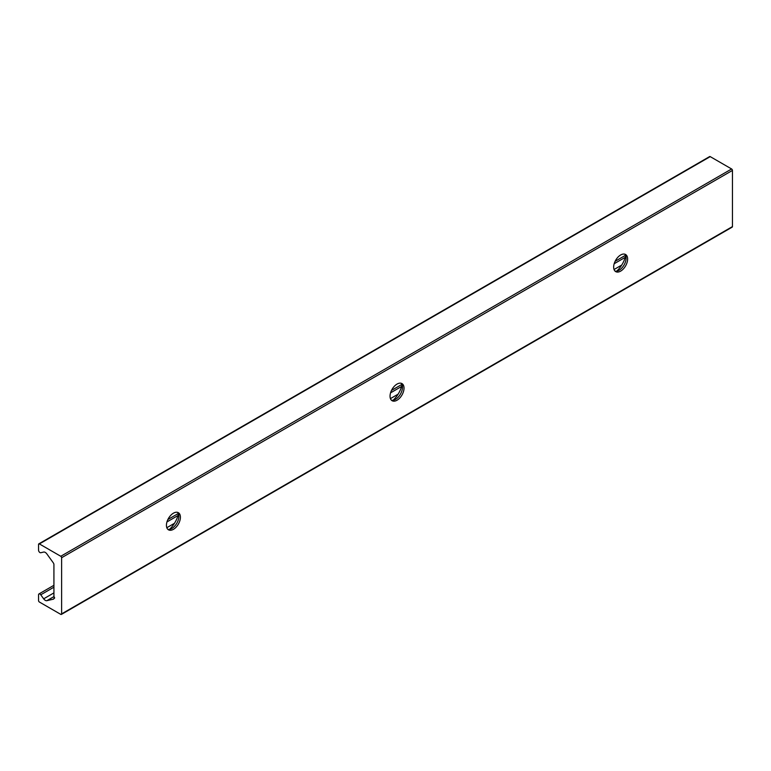 <?xml version="1.0" encoding="UTF-8"?>
<svg xmlns="http://www.w3.org/2000/svg" width="771" height="771" viewBox="0 0 771 771"><rect width="100%" height="100%" fill="white"/><g stroke="black" fill="none" stroke-linecap="round" stroke-linejoin="round"><path stroke-width="1.16" d="M177.532 512.358A9.878 5.705 -60 0 1 178.872 516.339A9.878 5.705 -60 0 1 175.046 525.735A9.878 5.705 -60 0 1 167.77 529.272M169.514 529.33A18.774 10.842 120 0 0 178.458 513.843M166.43 525.292A9.878 5.705 -60 0 1 170.738 515.346A9.878 5.705 -60 0 1 178.361 512.696A9.878 5.705 -60 0 1 178.361 524.116A9.878 5.705 -60 0 1 168.473 529.822A9.878 5.705 -60 0 1 166.43 525.292M401.142 383.254A9.878 5.705 -60 0 1 402.481 387.235A9.878 5.705 -60 0 1 398.665 396.631A9.878 5.705 -60 0 1 391.379 400.168M393.133 400.226A18.774 10.842 120 0 0 402.067 384.748M390.039 396.188A9.878 5.705 -60 0 1 394.357 386.242A9.878 5.705 -60 0 1 401.97 383.601A9.878 5.705 -60 0 1 401.97 395.012A9.878 5.705 -60 0 1 392.092 400.718A9.878 5.705 -60 0 1 390.039 396.188M616.742 271.122A18.774 10.842 120 0 0 625.686 255.644M53.922 596.706L53.922 564.545A1.976 1.137 -120 0 0 53.324 562.878L46.858 553.915A3.951 2.284 -120 0 0 43.658 552.065L40.747 552.74A1.976 1.137 60 0 1 39.302 552.007A1.976 1.137 60 0 1 38.55 550.147L38.55 544.413A1.185 0.684 60 0 1 38.791 543.873A1.185 0.684 60 0 1 39.388 543.931L60.774 556.277A1.185 0.684 60 0 1 61.613 557.732L61.613 613.889A1.185 0.684 60 0 1 61.362 614.429A1.185 0.684 60 0 1 60.774 614.371L39.388 602.026A1.185 0.684 60 0 1 38.55 600.58L38.55 594.846A1.976 1.137 60 0 1 38.955 593.94A1.976 1.137 60 0 1 40.747 594.798L43.658 598.826A3.951 2.284 -120 0 0 46.858 600.676L53.324 599.183A1.976 1.137 -120 0 0 53.517 599.106A1.976 1.137 -120 0 0 53.922 598.2L53.922 598.315A0.993 0.569 -120 0 0 53.922 596.706M624.751 254.16A9.878 5.705 -60 0 1 626.091 258.131A9.878 5.705 -60 0 1 622.274 267.527A9.878 5.705 -60 0 1 614.998 271.064M613.658 267.094A9.878 5.705 -60 0 1 617.966 257.148A9.878 5.705 -60 0 1 625.58 254.497A9.878 5.705 -60 0 1 625.589 265.908A9.878 5.705 -60 0 1 615.701 271.614A9.878 5.705 -60 0 1 613.658 267.094M61.362 614.429L732.209 227.127A1.185 0.684 -120 0 0 732.45 226.587L732.45 170.42A1.185 0.684 -120 0 0 731.612 168.974L710.226 156.629A1.185 0.684 -120 0 0 709.638 156.571L38.791 543.873M54.616 597.804L53.922 598.2M54.625 597.91L53.922 598.315M732.45 226.587L61.613 613.889M625.242 257.341L614.179 263.73M401.624 386.444L390.56 392.834M178.014 515.548L166.95 521.938M53.922 587.194L40.747 594.798M621.715 265.079L614.044 269.513M398.106 394.183L390.425 398.617M174.487 523.287L166.815 527.721M53.922 592.889L43.658 598.826M53.922 596.6L46.858 600.676M710.226 156.629L39.388 543.931M731.612 168.974L60.774 556.277M732.45 170.42L61.613 557.732M625.532 255.288L615.123 261.302M401.922 384.392L391.504 390.396M178.303 513.496L167.895 519.5M53.922 585.305L38.955 593.94"/></g></svg>
